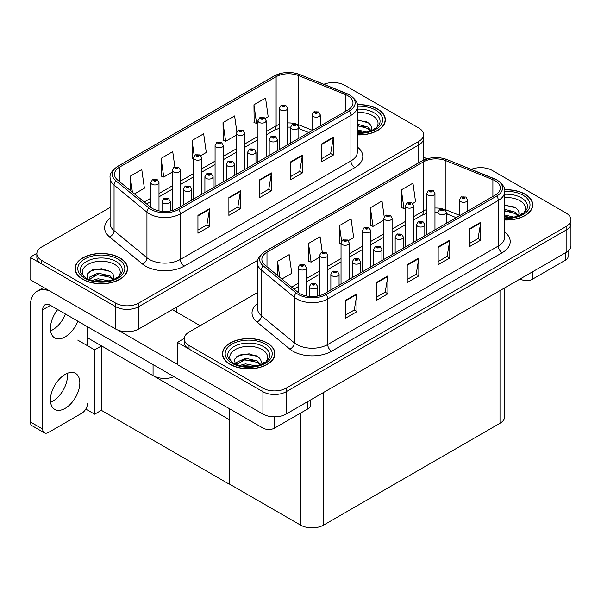 <?xml version="1.0" encoding="UTF-8"?>
<svg xmlns="http://www.w3.org/2000/svg" width="601" height="601" viewBox="0 0 601 601"><rect width="100%" height="100%" fill="white"/><g stroke="black" fill="none" stroke-linecap="round" stroke-linejoin="round"><path stroke-width="0.9" d="M174.05 376.722A16.415 9.473 180 0 1 153.067 375.64L87.573 337.83M257.829 260.218L138.756 328.965A16.415 9.473 0 0 1 115.542 328.965L30.05 279.6L30.05 257.266L115.542 306.63A16.415 9.473 0 0 0 138.756 306.63L418.754 144.969A16.415 9.473 0 0 0 423.562 138.268A16.415 9.473 0 0 1 418.754 144.969L138.756 306.63A16.415 9.473 0 0 1 115.542 306.63L41.657 263.967A16.415 9.473 0 0 1 36.849 257.266L36.849 253.697A16.415 9.473 0 0 0 41.657 260.398L115.542 303.054A16.415 9.473 0 0 0 138.756 303.054L418.754 141.4A16.415 9.473 0 0 0 423.562 134.699A16.415 9.473 0 0 0 418.754 127.998L344.869 85.334A16.415 9.473 0 0 0 323.849 84.275M333.878 82.57L332.638 82.57M36.856 253.337L30.05 257.266M229.274 419.641L101.539 345.891L94.65 349.865L77.709 340.083M101.344 346.003L101.344 410.325L94.65 414.194L85.778 409.071M94.65 414.194L94.65 349.865M229.086 419.753L229.274 483.963L229.274 408.605M229.086 484.075L101.344 410.325M257.491 292.574L189.045 332.09A16.415 9.473 0 0 0 184.237 338.791L184.237 342.36A16.415 9.473 0 0 0 189.045 349.061L262.93 391.724A16.415 9.473 0 0 0 286.144 391.724L566.142 230.063A16.415 9.473 0 0 0 570.95 223.362A16.415 9.473 0 0 1 566.142 230.063L286.144 391.724A16.415 9.473 0 0 1 262.93 391.724L177.438 342.36L177.438 364.694L262.93 414.059A16.415 9.473 0 0 0 286.144 414.059L566.142 252.397A16.415 9.473 0 0 0 570.95 245.696L570.95 219.793A16.415 9.473 0 0 0 566.142 213.092L492.257 170.429A16.415 9.473 0 0 0 471.237 169.369M481.273 167.664L480.026 167.664M184.252 338.431L177.438 342.36M504.802 287.819L504.802 416.561A16.415 9.473 180 0 1 499.994 423.262L323.669 525.064A16.415 9.473 180 0 1 300.455 525.064L229.274 483.963M357.347 134.902A26.264 15.16 0 0 0 385.361 119.779A26.264 15.16 0 0 0 377.668 109.059A26.264 15.16 0 0 0 357.204 104.657M119.877 257.897A26.264 15.16 0 0 0 91.254 254.606A26.264 15.16 0 0 0 75.05 268.617A26.264 15.16 0 0 0 82.735 279.337A26.264 15.16 0 0 0 111.358 282.62A26.264 15.16 0 0 0 127.57 268.617A26.264 15.16 0 0 0 119.877 257.897M75.32 270.007A26.264 15.16 0 0 0 75.23 270.397M347.844 95.724A17.504 10.104 180 0 1 352.975 102.869A17.504 10.104 180 0 1 347.844 110.013L177.242 208.509A17.504 10.104 180 0 1 150.528 207.165L117.646 180.052A17.504 10.104 180 0 1 114.475 174.252A17.504 10.104 180 0 1 119.607 167.101L276.122 76.74A17.504 10.104 180 0 1 298.547 75.606L345.507 94.59A17.504 10.104 180 0 1 347.844 95.724M349.391 94.83A19.698 11.374 0 0 0 346.762 93.553L299.801 74.569A19.698 11.374 0 0 0 295.068 73.164A19.698 11.374 0 0 0 281.937 73.164A19.698 11.374 0 0 0 274.574 75.846L118.059 166.214A19.698 11.374 0 0 0 115.85 180.773L148.732 207.886A19.698 11.374 0 0 0 178.79 209.403L349.391 110.907A19.698 11.374 0 0 0 349.391 94.83M197.939 215.368L197.939 233.233L209.546 226.539L209.546 208.667L197.939 215.368M197.939 230.063L206.879 224.909L209.501 209.261A4.38 2.524 -120 0 0 209.546 208.667M206.804 224.954L209.546 226.539M228.891 197.504L228.891 215.368L240.498 208.667L240.498 190.802L228.891 197.504M228.891 212.198L237.831 207.037L240.445 191.396A4.38 2.524 -120 0 0 240.498 190.802M237.748 207.082L240.498 208.667M321.73 143.902L321.73 161.767L333.337 155.066L333.337 137.201L321.73 143.902M321.73 158.596L330.67 153.435L333.292 137.794A4.38 2.524 -120 0 0 333.337 137.201M330.595 153.48L333.337 155.066M290.786 161.767L290.786 179.631L302.393 172.93L302.393 155.066L290.786 161.767M290.786 176.461L299.726 171.3L302.341 155.659A4.38 2.524 -120 0 0 302.393 155.066M299.644 171.345L302.393 172.93M259.835 179.631L259.835 197.504L271.442 190.802L271.442 172.93L259.835 179.631M259.835 194.333L268.775 189.172L271.397 173.524A4.38 2.524 -120 0 0 271.442 172.93M268.7 189.217L271.442 190.802M110.103 207.48L41.657 246.996A16.415 9.473 0 0 0 36.849 253.697M134.481 193.928L144.39 188.211L141.768 169.542L130.169 176.236L130.169 190.374M236.824 131.694L234.615 115.933L223.009 122.634L223.196 140.394M265.221 118.45L268.181 116.737L265.559 98.068L253.96 104.769L254.148 122.529M174.853 166.898L172.72 151.67L161.113 158.371L161.301 176.131M200.929 155.569L206.286 152.474L203.664 133.805L192.065 140.506L192.252 158.266M193.642 158.784L192.065 158.191M192.065 140.506L194.236 155.975M223.009 122.634L225.63 141.303L236.509 135.022M225.63 141.303L223.009 140.326M253.96 104.769L256.574 123.438L257.942 122.649M256.574 123.438L253.96 122.461M161.113 158.371L163.735 177.04L172.217 172.141M163.735 177.04L161.113 176.063M130.169 176.236L132.408 192.222M127.382 270.397A26.264 15.16 0 0 0 127.292 270.007M385.181 121.567A26.264 15.16 0 0 0 385.091 121.169M504.735 219.996A26.264 15.16 0 0 0 532.749 204.873A26.264 15.16 0 0 0 525.056 194.153A26.264 15.16 0 0 0 504.592 189.751M267.265 342.991A26.264 15.16 0 0 0 238.65 339.7A26.264 15.16 0 0 0 222.438 353.711A26.264 15.16 0 0 0 230.13 364.431A26.264 15.16 0 0 0 258.746 367.714A26.264 15.16 0 0 0 274.957 353.711A26.264 15.16 0 0 0 267.265 342.991M222.708 355.101A26.264 15.16 0 0 0 222.618 355.491M495.232 180.818A17.504 10.104 180 0 1 500.363 187.963A17.504 10.104 180 0 1 495.232 195.107L324.638 293.604A17.504 10.104 180 0 1 297.916 292.259L265.033 265.146A17.504 10.104 180 0 1 261.863 259.347A17.504 10.104 180 0 1 266.994 252.195L423.517 161.834A17.504 10.104 180 0 1 445.934 160.7L492.895 179.684A17.504 10.104 180 0 1 495.232 180.818M496.779 179.924A19.698 11.374 0 0 0 494.15 178.647L447.189 159.663A19.698 11.374 0 0 0 442.456 158.258A19.698 11.374 0 0 0 429.324 158.258A19.698 11.374 0 0 0 421.97 160.94L265.447 251.308A19.698 11.374 0 0 0 263.238 265.867L296.12 292.98A19.698 11.374 0 0 0 326.185 294.498L496.779 196.001A19.698 11.374 0 0 0 496.779 179.924M345.327 300.462L345.327 318.327L356.934 311.634L356.934 293.761L345.327 300.462M345.327 315.157L354.267 310.003L356.889 294.355A4.38 2.524 -120 0 0 356.934 293.761M354.192 310.048L356.934 311.634M376.279 282.598L376.279 300.462L387.885 293.761L387.885 275.897L376.279 282.598M376.279 297.292L385.218 292.131L387.84 276.49A4.38 2.524 -120 0 0 387.885 275.897M385.136 292.176L387.885 293.761M469.118 228.996L469.118 246.861L480.725 240.16L480.725 222.295L469.118 228.996M469.118 243.69L478.058 238.529L480.68 222.888A4.38 2.524 -120 0 0 480.725 222.295M477.983 238.574L480.725 240.16M438.174 246.861L438.174 264.725L449.781 258.024L449.781 240.16L438.174 246.861M438.174 261.555L447.114 256.394L449.736 240.753A4.38 2.524 -120 0 0 449.781 240.16M447.031 256.439L449.781 258.024M407.223 264.725L407.223 282.598L418.829 275.897L418.829 258.024L407.223 264.725M407.223 279.427L416.162 274.266L418.784 258.618A4.38 2.524 -120 0 0 418.829 258.024M416.087 274.311L418.829 275.897M184.237 338.791A16.415 9.473 0 0 0 189.045 345.492L262.93 388.148A16.415 9.473 0 0 0 286.144 388.148L566.142 226.494A16.415 9.473 0 0 0 570.95 219.793M281.869 279.022L291.778 273.305L289.164 254.636L277.557 261.33L277.557 275.468M384.212 216.788L382.003 201.027L370.396 207.728L370.584 225.488M412.609 203.544L415.569 201.831L412.955 183.162L401.348 189.863L401.536 207.623M322.241 251.992L320.108 236.764L308.501 243.465L308.689 261.225M348.317 240.663L353.673 237.568L351.059 218.899L339.452 225.6L339.64 243.36M341.037 243.878L339.452 243.285M339.452 225.6L341.623 241.069M370.396 207.728L373.018 226.397L383.896 220.116M373.018 226.397L370.396 225.42M401.348 189.863L403.962 208.532L405.329 207.743M403.962 208.532L401.348 207.555M308.501 243.465L311.123 262.134L319.604 257.236M311.123 262.134L308.501 261.157M277.557 261.33L279.796 277.316M274.77 355.491A26.264 15.16 0 0 0 274.68 355.101M532.569 206.661A26.264 15.16 0 0 0 532.478 206.263M158.987 210.883L158.987 182.576A4.102 2.366 180 0 1 156.455 184.77A4.102 2.366 180 0 1 151.985 184.252A4.102 2.366 180 0 1 150.783 182.576L152.421 179.729A2.735 1.645 57.8 0 1 153.879 179.812A1.367 0.789 0 0 0 153.916 180.901A1.367 0.789 0 0 0 155.854 180.901A1.367 0.789 0 0 0 155.854 179.789A1.367 0.789 0 0 0 153.961 179.767L155.434 180.345L154.502 180.57L153.879 179.812M154.517 180.578L154.517 180.112M153.961 179.767A2.735 1.51 -117.9 0 0 152.684 179.579A2.735 1.51 -117.9 0 0 152.564 179.654M154.502 180.57L154.48 180.135M170.248 210.981L170.248 201.448A4.102 2.366 180 0 1 167.717 203.641A4.102 2.366 180 0 1 163.239 203.123A4.102 2.366 180 0 1 162.037 201.448L163.675 198.6A2.735 1.645 57.8 0 1 165.132 198.683A1.367 0.789 0 0 0 165.177 199.772A1.367 0.789 0 0 0 167.108 199.772A1.367 0.789 0 0 0 167.108 198.661A1.367 0.789 0 0 0 165.222 198.638L166.53 198.991L165.756 199.442L165.771 198.984M165.222 198.638A2.735 1.51 -117.9 0 0 163.938 198.45A2.735 1.51 -117.9 0 0 163.818 198.525M165.741 199.434L165.132 198.683M165.756 199.442L165.741 199.006M306.375 295.977L306.375 267.67A4.102 2.366 180 0 1 303.843 269.864A4.102 2.366 180 0 1 299.373 269.346A4.102 2.366 180 0 1 298.171 267.67L299.809 264.823A2.735 1.645 57.8 0 1 301.266 264.906A1.367 0.789 0 0 0 301.304 265.995A1.367 0.789 0 0 0 303.242 265.995A1.367 0.789 0 0 0 303.242 264.883A1.367 0.789 0 0 0 301.349 264.861L302.821 265.439L301.89 265.665L301.905 265.206M301.349 264.861A2.735 1.51 -117.9 0 0 300.072 264.673A2.735 1.51 -117.9 0 0 299.952 264.748M301.875 265.65L301.266 264.906M301.89 265.665L301.875 265.229M317.636 296.075L317.636 286.542A4.102 2.366 180 0 1 315.104 288.735A4.102 2.366 180 0 1 310.627 288.217A4.102 2.366 180 0 1 309.425 286.542L311.063 283.695A2.735 1.645 57.8 0 1 312.52 283.777A1.367 0.789 0 0 0 312.565 284.866A1.367 0.789 0 0 0 314.496 284.866A1.367 0.789 0 0 0 314.496 283.755A1.367 0.789 0 0 0 312.61 283.732L313.917 284.085L313.144 284.536L313.159 284.078M312.61 283.732A2.735 1.51 -117.9 0 0 311.326 283.544A2.735 1.51 -117.9 0 0 311.205 283.619M313.129 284.528L312.52 283.777M313.144 284.536L313.129 284.1M339.069 285.272L339.069 274.169A4.102 2.366 180 0 1 336.53 276.362A4.102 2.366 180 0 1 332.06 275.844A4.102 2.366 180 0 1 330.858 274.169L332.496 271.321A2.735 1.645 57.8 0 1 333.953 271.404A1.367 0.789 0 0 0 333.998 272.493A1.367 0.789 0 0 0 335.929 272.493A1.367 0.789 0 0 0 335.929 271.382A1.367 0.789 0 0 0 334.036 271.359L335.508 271.937L334.577 272.163L333.953 271.404M334.592 272.17L334.592 271.705M334.036 271.359A2.735 1.51 -117.9 0 0 332.759 271.171A2.735 1.51 -117.9 0 0 332.638 271.246M334.562 272.155L334.562 271.727M360.495 272.899L360.495 261.796A4.102 2.366 180 0 1 357.963 263.989A4.102 2.366 180 0 1 353.493 263.471A4.102 2.366 180 0 1 352.291 261.796L353.929 258.948A2.735 1.645 57.8 0 1 355.386 259.031A1.367 0.789 0 0 0 355.424 260.12A1.367 0.789 0 0 0 357.362 260.12A1.367 0.789 0 0 0 357.362 259.008A1.367 0.789 0 0 0 355.469 258.986L356.941 259.564L356.01 259.79L356.025 259.332M355.469 258.986A2.735 1.51 -117.9 0 0 354.192 258.798A2.735 1.51 -117.9 0 0 354.072 258.873M355.987 259.782L355.386 259.031M356.01 259.79L355.987 259.354M381.928 260.526L381.928 249.423A4.102 2.366 180 0 1 379.396 251.616A4.102 2.366 180 0 1 374.926 251.098A4.102 2.366 180 0 1 373.724 249.423L375.362 246.575A2.735 1.645 57.8 0 1 376.819 246.658A1.367 0.789 0 0 0 376.857 247.747A1.367 0.789 0 0 0 378.795 247.747A1.367 0.789 0 0 0 378.795 246.635A1.367 0.789 0 0 0 376.902 246.613L378.375 247.191L377.436 247.417L376.819 246.658M377.458 247.424L377.458 246.958M376.902 246.613A2.735 1.51 -117.9 0 0 375.625 246.425A2.735 1.51 -117.9 0 0 375.505 246.5M377.436 247.417L377.42 246.981M403.361 248.153L403.361 237.049A4.102 2.366 180 0 1 400.829 239.243A4.102 2.366 180 0 1 396.352 238.725A4.102 2.366 180 0 1 395.157 237.049L396.788 234.202A2.735 1.645 57.8 0 1 398.245 234.285A1.367 0.789 0 0 0 398.29 235.374A1.367 0.789 0 0 0 400.221 235.374A1.367 0.789 0 0 0 400.221 234.262A1.367 0.789 0 0 0 398.335 234.24L399.808 234.818L398.869 235.044L398.245 234.285M398.884 235.051L398.884 234.585M398.335 234.24A2.735 1.51 -117.9 0 0 397.051 234.052A2.735 1.51 -117.9 0 0 396.93 234.127M398.854 235.029L398.854 234.608M191.674 200.178L191.674 189.075A4.102 2.366 180 0 1 189.142 191.268A4.102 2.366 180 0 1 184.672 190.75A4.102 2.366 180 0 1 183.47 189.075L185.108 186.227A2.735 1.645 57.8 0 1 186.565 186.31A1.367 0.789 0 0 0 186.611 187.399A1.367 0.789 0 0 0 188.541 187.399A1.367 0.789 0 0 0 188.541 186.287A1.367 0.789 0 0 0 186.648 186.265L188.121 186.843L187.189 187.069L186.565 186.31M187.204 187.076L187.204 186.611M186.648 186.265A2.735 1.51 -117.9 0 0 185.371 186.077A2.735 1.51 -117.9 0 0 185.251 186.152M187.189 187.069L187.174 186.633M213.107 187.805L213.107 176.702A4.102 2.366 180 0 1 210.575 178.895A4.102 2.366 180 0 1 206.105 178.377A4.102 2.366 180 0 1 204.903 176.702L206.541 173.854A2.735 1.645 57.8 0 1 207.999 173.937A1.367 0.789 0 0 0 208.036 175.026A1.367 0.789 0 0 0 209.974 175.026A1.367 0.789 0 0 0 209.974 173.914A1.367 0.789 0 0 0 208.081 173.892L209.554 174.47L208.622 174.696L208.637 174.237M208.081 173.892A2.735 1.51 -117.9 0 0 206.804 173.704A2.735 1.51 -117.9 0 0 206.684 173.779M208.6 174.688L207.999 173.937M208.622 174.696L208.6 174.26M234.54 175.432L234.54 164.328A4.102 2.366 180 0 1 232.009 166.522A4.102 2.366 180 0 1 227.539 166.004A4.102 2.366 180 0 1 226.337 164.328L227.967 161.481A2.735 1.645 57.8 0 1 229.432 161.564A1.367 0.789 0 0 0 229.469 162.653A1.367 0.789 0 0 0 231.408 162.653A1.367 0.789 0 0 0 231.408 161.541A1.367 0.789 0 0 0 229.514 161.519L230.987 162.097L230.048 162.323L229.432 161.564M230.07 162.33L230.07 161.864M229.514 161.519A2.735 1.51 -117.9 0 0 228.237 161.331A2.735 1.51 -117.9 0 0 228.11 161.406M230.048 162.323L230.033 161.887M255.973 163.059L255.973 151.955A4.102 2.366 180 0 1 253.442 154.149A4.102 2.366 180 0 1 248.964 153.631A4.102 2.366 180 0 1 247.762 151.955L249.4 149.108A2.735 1.645 57.8 0 1 250.857 149.191A1.367 0.789 0 0 0 250.902 150.28A1.367 0.789 0 0 0 252.833 150.28A1.367 0.789 0 0 0 252.833 149.168A1.367 0.789 0 0 0 250.948 149.146L252.412 149.724L251.481 149.95L250.857 149.191M250.948 149.146A2.735 1.51 -117.9 0 0 249.663 148.958A2.735 1.51 -117.9 0 0 249.543 149.033M180.42 206.676L180.42 170.203A4.102 2.366 180 0 1 177.888 172.397A4.102 2.366 180 0 1 173.419 171.878A4.102 2.366 180 0 1 172.217 170.203L173.847 167.356A2.735 1.645 57.8 0 1 175.312 167.439A1.367 0.789 0 0 0 175.349 168.528A1.367 0.789 0 0 0 177.287 168.528A1.367 0.789 0 0 0 177.287 167.416A1.367 0.789 0 0 0 175.394 167.386L176.867 167.972L175.928 168.197L175.95 167.739M175.394 167.386A2.735 1.51 -117.9 0 0 174.117 167.206A2.735 1.51 -117.9 0 0 173.989 167.281M175.913 168.182L175.312 167.439M175.928 168.197L175.913 167.762M201.853 194.303L201.853 157.83A4.102 2.366 180 0 1 199.322 160.024A4.102 2.366 180 0 1 194.844 159.505A4.102 2.366 180 0 1 193.642 157.83L195.28 154.983A2.735 1.645 57.8 0 1 196.737 155.066A1.367 0.789 0 0 0 196.782 156.155A1.367 0.789 0 0 0 198.713 156.155A1.367 0.789 0 0 0 198.713 155.043A1.367 0.789 0 0 0 196.827 155.013L198.292 155.599L197.361 155.824L196.737 155.066M197.376 155.832L197.376 155.366M196.827 155.013A2.735 1.51 -117.9 0 0 195.543 154.833A2.735 1.51 -117.9 0 0 195.423 154.908M197.361 155.824L197.346 155.389M223.279 181.93L223.279 145.457A4.102 2.366 180 0 1 220.747 147.651A4.102 2.366 180 0 1 216.277 147.132A4.102 2.366 180 0 1 215.075 145.457L216.713 142.61A2.735 1.645 57.8 0 1 218.171 142.692A1.367 0.789 0 0 0 218.216 143.782A1.367 0.789 0 0 0 220.146 143.782A1.367 0.789 0 0 0 220.146 142.67A1.367 0.789 0 0 0 218.253 142.64L219.568 143L218.794 143.451L218.809 142.993M218.253 142.64A2.735 1.51 -117.9 0 0 216.976 142.46A2.735 1.51 -117.9 0 0 216.856 142.535M218.779 143.436L218.171 142.692M218.794 143.451L218.779 143.015M327.808 291.77L327.808 255.297A4.102 2.366 180 0 1 325.276 257.491A4.102 2.366 180 0 1 320.806 256.973A4.102 2.366 180 0 1 319.604 255.297L321.242 252.45A2.735 1.645 57.8 0 1 322.699 252.533A1.367 0.789 0 0 0 322.737 253.622A1.367 0.789 0 0 0 324.675 253.622A1.367 0.789 0 0 0 324.675 252.51A1.367 0.789 0 0 0 322.782 252.48L324.255 253.066L323.315 253.291L322.699 252.533M323.338 253.299L323.338 252.833M322.782 252.48A2.735 1.51 -117.9 0 0 321.505 252.3A2.735 1.51 -117.9 0 0 321.385 252.375M323.315 253.291L323.3 252.856M349.241 279.397L349.241 242.924A4.102 2.366 180 0 1 346.709 245.118A4.102 2.366 180 0 1 342.239 244.599A4.102 2.366 180 0 1 341.037 242.924L342.668 240.077A2.735 1.645 57.8 0 1 344.125 240.16A1.367 0.789 0 0 0 344.17 241.249A1.367 0.789 0 0 0 346.101 241.249A1.367 0.789 0 0 0 346.101 240.137A1.367 0.789 0 0 0 344.215 240.107L345.688 240.693L344.749 240.918L344.125 240.16M344.771 240.926L344.771 240.46M344.215 240.107A2.735 1.51 -117.9 0 0 342.931 239.927A2.735 1.51 -117.9 0 0 342.81 240.002M344.734 240.903L344.734 240.483M370.674 267.024L370.674 230.551A4.102 2.366 180 0 1 368.135 232.745A4.102 2.366 180 0 1 363.665 232.226A4.102 2.366 180 0 1 362.463 230.551L364.101 227.704A2.735 1.645 57.8 0 1 365.558 227.787A1.367 0.789 0 0 0 365.603 228.876A1.367 0.789 0 0 0 367.534 228.876A1.367 0.789 0 0 0 367.534 227.764A1.367 0.789 0 0 0 365.641 227.734L367.113 228.32L366.182 228.545L365.558 227.787M366.197 228.553L366.197 228.087M365.641 227.734A2.735 1.51 -117.9 0 0 364.364 227.554A2.735 1.51 -117.9 0 0 364.244 227.629M366.167 228.53L366.167 228.11M532.411 271.877L532.411 279.247L565.676 260.038L565.676 252.668M426.83 158.882L423.562 156.996M568.08 251.053L568.08 256.687A8.204 4.74 180 0 1 565.676 260.038M532.411 279.247A8.204 4.74 180 0 1 520.804 279.247L520.804 278.579M520.226 278.909L520.804 279.247M67.297 373.349A20.787 12.005 -60 0 1 52.76 401.213A20.787 12.005 -60 0 1 50.597 402.279M65.133 374.415A20.787 12.005 -60 0 1 75.531 373.386A20.787 12.005 -60 0 1 78.716 390.041A20.787 12.005 -60 0 1 65.133 408.364A20.787 12.005 -60 0 1 54.744 409.394A20.787 12.005 -60 0 1 51.558 392.731A20.787 12.005 -60 0 1 65.133 374.415M65.441 314.022A20.787 12.005 -60 0 1 52.76 329.746A20.787 12.005 -60 0 1 50.597 330.805M77.822 321.167A20.787 12.005 -60 0 1 65.133 336.891A20.787 12.005 -60 0 1 54.744 337.92A20.787 12.005 -60 0 1 57.711 309.553M274.612 416.831L274.612 428.085L307.885 408.875L307.885 401.506M200.148 325.682L172.292 309.598M177.438 364.386L118.307 330.242M42.701 429.091A8.204 4.74 120 0 0 44.399 432.848L32.018 425.696A8.204 4.74 -60 0 1 30.32 421.94L42.701 429.091L42.701 309.823A10.938 6.318 60 0 1 44.962 304.812A10.938 6.318 60 0 1 50.439 305.353L263.013 428.085L263.013 414.104M49.996 291.117A32.822 18.954 -120 0 0 37.119 291.222A32.822 18.954 -120 0 0 30.32 306.247L30.32 421.94M44.399 432.848A8.204 4.74 120 0 0 48.501 432.442L81.774 413.233A8.204 4.74 120 0 0 87.573 403.181M87.573 345.778L87.573 326.794M310.289 400.116L310.289 405.525A8.204 4.74 180 0 1 307.885 408.875M274.612 428.085A8.204 4.74 180 0 1 263.013 428.085M357.347 112.47A18.931 10.931 180 0 1 372.492 115.625A18.931 10.931 180 0 1 376.226 128.013M357.227 104.814A25.986 15.002 180 0 1 377.481 109.172A25.986 15.002 180 0 1 385.091 119.779A25.986 15.002 180 0 1 357.347 134.744M357.347 119.817L368.315 122.852C371.065 124.858 372.079 127.164 371.335 129.756A12.366 7.137 0 0 1 370.892 130.86M357.347 129.876L366.73 132.07M357.347 131.296L364.454 132.475M357.347 124.204L367.85 127.066L371.005 130.642M357.347 125.624L367.85 128.486L370.449 131.026M373.401 129.771L374.558 128.306L373.679 129.628M357.347 120.275L366.542 121.815M357.347 125.947L364.784 126.924M357.347 131.619L364.379 132.483M231.573 361.945A18.931 10.931 180 0 1 237.801 348.34A18.931 10.931 180 0 1 262.081 349.549A18.931 10.931 180 0 1 265.822 361.945M267.069 343.096A25.986 15.002 180 0 1 274.68 353.711A25.986 15.002 180 0 1 258.64 367.572A25.986 15.002 180 0 1 230.318 364.319A25.986 15.002 180 0 1 222.708 353.711A25.986 15.002 180 0 1 238.755 339.85A25.986 15.002 180 0 1 267.069 343.096M235.404 364.522L234.413 359.285L239.799 354.981L249.175 353.846L257.904 356.784C260.661 358.789 261.668 361.088 260.932 363.688A12.366 7.137 0 0 1 260.488 364.792M239.326 365.573L245.493 363.875L256.319 365.994M241.467 366.077L254.05 366.407M236.403 364.597L236.749 362.313L245.493 358.204L257.438 360.998L260.601 364.574M236.418 364.604L244.877 359.691L257.438 362.418L260.038 364.957M262.998 363.703L264.147 362.238L263.276 363.56M236.824 356.513L244.524 354.335L256.139 355.747M240.588 360.72L244.524 360.007L254.381 360.855M241.7 366.129L244.524 365.678L253.968 366.415M84.185 276.851A18.931 10.931 180 0 1 90.413 263.246A18.931 10.931 180 0 1 114.693 264.455A18.931 10.931 180 0 1 118.427 276.851M119.682 258.002A25.986 15.002 180 0 1 127.292 268.617A25.986 15.002 180 0 1 111.253 282.478A25.986 15.002 180 0 1 82.93 279.225A25.986 15.002 180 0 1 75.32 268.617A25.986 15.002 180 0 1 91.36 254.756A25.986 15.002 180 0 1 119.682 258.002M88.016 279.427L87.025 274.191L92.411 269.887L101.787 268.752L110.516 271.69C113.273 273.695 114.28 275.994 113.544 278.594A12.366 7.137 0 0 1 113.101 279.698M91.938 280.479L98.106 278.781L108.931 280.9M94.079 280.983L106.662 281.313M112.65 279.863L110.051 277.324L97.482 274.597L89.023 279.51L89.361 277.211L98.106 273.109L110.051 275.904L113.213 279.48M115.61 278.609L116.759 277.144L115.88 278.466M89.436 271.419L97.137 269.24L108.751 270.653M93.193 275.626L97.137 274.912L106.993 275.761M94.312 281.035L97.137 280.584L106.58 281.321M504.735 197.564A18.931 10.931 180 0 1 519.88 200.719A18.931 10.931 180 0 1 523.614 213.107M504.615 189.908A25.986 15.002 180 0 1 524.868 194.266A25.986 15.002 180 0 1 532.478 204.873A25.986 15.002 180 0 1 504.735 219.838M504.735 204.911L515.703 207.946C518.46 209.952 519.467 212.258 518.723 214.85A12.366 7.137 0 0 1 518.287 215.954M504.735 214.97L514.118 217.164M504.735 216.39L511.849 217.57M504.735 209.298L515.237 212.161L518.4 215.736M504.735 210.718L515.237 213.58L517.837 216.12M520.789 214.865L521.946 213.4L521.067 214.722M504.735 205.369L513.938 206.909M504.735 211.041L512.172 212.018M504.735 216.713L511.767 217.577M277.399 150.686L277.399 139.582A4.102 2.366 180 0 1 274.867 141.776A4.102 2.366 180 0 1 270.397 141.258A4.102 2.366 180 0 1 269.195 139.582L270.833 136.735A2.735 1.645 57.8 0 1 272.291 136.818A1.367 0.789 0 0 0 272.336 137.907A1.367 0.789 0 0 0 274.266 137.907A1.367 0.789 0 0 0 274.266 136.795A1.367 0.789 0 0 0 272.373 136.773L273.846 137.351L272.914 137.576L272.929 137.118M272.373 136.773A2.735 1.51 -117.9 0 0 271.096 136.585A2.735 1.51 -117.9 0 0 270.976 136.66M272.899 137.561L272.291 136.818M272.914 137.576L272.899 137.141M298.832 138.313L298.832 127.209A4.102 2.366 180 0 1 296.301 129.403A4.102 2.366 180 0 1 291.831 128.884A4.102 2.366 180 0 1 290.629 127.209L292.266 124.362A2.735 1.645 57.8 0 1 293.724 124.445A1.367 0.789 0 0 0 293.761 125.534A1.367 0.789 0 0 0 295.7 125.534A1.367 0.789 0 0 0 295.7 124.422A1.367 0.789 0 0 0 293.806 124.399L295.279 124.978L294.347 125.203L293.724 124.445M294.362 125.211L294.362 124.745M293.806 124.399A2.735 1.51 -117.9 0 0 292.529 124.212A2.735 1.51 -117.9 0 0 292.409 124.287M294.347 125.203L294.325 124.768M320.265 125.94L320.265 114.836A4.102 2.366 180 0 1 317.734 117.03A4.102 2.366 180 0 1 313.264 116.511A4.102 2.366 180 0 1 312.062 114.836L313.692 111.989A2.735 1.645 57.8 0 1 315.157 112.071A1.367 0.789 0 0 0 315.194 113.161A1.367 0.789 0 0 0 317.133 113.161A1.367 0.789 0 0 0 317.133 112.049A1.367 0.789 0 0 0 315.24 112.019L316.712 112.605L315.773 112.83L315.795 112.372M315.24 112.019A2.735 1.51 -117.9 0 0 313.962 111.839A2.735 1.51 -117.9 0 0 313.842 111.914M315.758 112.815L315.157 112.071M315.773 112.83L315.758 112.395M424.794 235.78L424.794 224.676A4.102 2.366 180 0 1 422.255 226.87A4.102 2.366 180 0 1 417.785 226.352A4.102 2.366 180 0 1 416.583 224.676L418.221 221.829A2.735 1.645 57.8 0 1 419.678 221.912A1.367 0.789 0 0 0 419.723 223.001A1.367 0.789 0 0 0 421.654 223.001A1.367 0.789 0 0 0 421.654 221.889A1.367 0.789 0 0 0 419.761 221.867L421.233 222.445L420.302 222.67L419.678 221.912M420.317 222.678L420.317 222.212M419.761 221.867A2.735 1.51 -117.9 0 0 418.484 221.679A2.735 1.51 -117.9 0 0 418.364 221.754M420.302 222.67L420.287 222.235M446.22 223.407L446.22 212.303A4.102 2.366 180 0 1 443.688 214.497A4.102 2.366 180 0 1 439.218 213.979A4.102 2.366 180 0 1 438.016 212.303L439.654 209.456A2.735 1.645 57.8 0 1 441.111 209.539A1.367 0.789 0 0 0 441.149 210.628A1.367 0.789 0 0 0 443.087 210.628A1.367 0.789 0 0 0 443.087 209.516A1.367 0.789 0 0 0 441.194 209.494L442.667 210.072L441.735 210.297L441.75 209.839M441.194 209.494A2.735 1.51 -117.9 0 0 439.917 209.306A2.735 1.51 -117.9 0 0 439.797 209.381M441.72 210.282L441.111 209.539M441.735 210.297L441.72 209.862M467.653 211.034L467.653 199.93A4.102 2.366 180 0 1 465.121 202.124A4.102 2.366 180 0 1 460.651 201.605A4.102 2.366 180 0 1 459.449 199.93L461.087 197.083A2.735 1.645 57.8 0 1 462.545 197.166A1.367 0.789 0 0 0 462.582 198.255A1.367 0.789 0 0 0 464.52 198.255A1.367 0.789 0 0 0 464.52 197.143A1.367 0.789 0 0 0 462.627 197.12L464.1 197.699L463.161 197.924L462.545 197.166M463.183 197.932L463.183 197.466M462.627 197.12A2.735 1.51 -117.9 0 0 461.35 196.933A2.735 1.51 -117.9 0 0 461.23 197.008M463.161 197.924L463.146 197.489M392.1 254.651L392.1 218.178A4.102 2.366 180 0 1 389.568 220.372A4.102 2.366 180 0 1 385.098 219.853A4.102 2.366 180 0 1 383.896 218.178L385.534 215.331A2.735 1.645 57.8 0 1 386.991 215.413A1.367 0.789 0 0 0 387.029 216.503A1.367 0.789 0 0 0 388.967 216.503A1.367 0.789 0 0 0 388.967 215.391A1.367 0.789 0 0 0 387.074 215.361L388.547 215.947L387.615 216.172L386.991 215.413M387.63 216.18L387.63 215.714M387.074 215.361A2.735 1.51 -117.9 0 0 385.797 215.181A2.735 1.51 -117.9 0 0 385.677 215.256M387.615 216.172L387.6 215.736M413.533 242.278L413.533 205.805A4.102 2.366 180 0 1 411.001 207.999A4.102 2.366 180 0 1 406.531 207.48A4.102 2.366 180 0 1 405.329 205.805L406.967 202.958A2.735 1.645 57.8 0 1 408.425 203.04A1.367 0.789 0 0 0 408.462 204.13A1.367 0.789 0 0 0 410.4 204.13A1.367 0.789 0 0 0 410.4 203.018A1.367 0.789 0 0 0 408.507 202.988L409.98 203.574L409.041 203.799L409.063 203.341M408.507 202.988A2.735 1.51 -117.9 0 0 407.23 202.807A2.735 1.51 -117.9 0 0 407.11 202.883M409.026 203.784L408.425 203.04M409.041 203.799L409.026 203.356M434.966 229.905L434.966 193.432A4.102 2.366 180 0 1 432.435 195.618A4.102 2.366 180 0 1 427.965 195.107A4.102 2.366 180 0 1 426.763 193.432L428.393 190.585A2.735 1.645 57.8 0 1 429.858 190.667A1.367 0.789 0 0 0 429.895 191.757A1.367 0.789 0 0 0 431.826 191.757A1.367 0.789 0 0 0 431.826 190.645A1.367 0.789 0 0 0 429.94 190.615L431.413 191.201L430.474 191.426L429.858 190.667M430.496 191.434L430.496 190.968M429.94 190.615A2.735 1.51 -117.9 0 0 428.656 190.434A2.735 1.51 -117.9 0 0 428.536 190.509M430.474 191.426L430.459 190.983M244.712 169.557L244.712 133.084A4.102 2.366 180 0 1 242.18 135.278A4.102 2.366 180 0 1 237.711 134.759A4.102 2.366 180 0 1 236.509 133.084L238.146 130.237A2.735 1.645 57.8 0 1 239.604 130.319A1.367 0.789 0 0 0 239.641 131.409A1.367 0.789 0 0 0 241.579 131.409A1.367 0.789 0 0 0 241.579 130.297A1.367 0.789 0 0 0 239.686 130.267L241.159 130.853L240.227 131.078L239.604 130.319M240.242 131.086L240.242 130.62M239.686 130.267A2.735 1.51 -117.9 0 0 238.409 130.086A2.735 1.51 -117.9 0 0 238.289 130.162M240.205 131.063L240.205 130.642M266.145 157.184L266.145 120.711A4.102 2.366 180 0 1 263.614 122.904A4.102 2.366 180 0 1 259.144 122.386A4.102 2.366 180 0 1 257.942 120.711L259.579 117.864A2.735 1.645 57.8 0 1 261.037 117.946A1.367 0.789 0 0 0 261.074 119.036A1.367 0.789 0 0 0 263.013 119.036A1.367 0.789 0 0 0 263.013 117.924A1.367 0.789 0 0 0 261.119 117.894L262.592 118.48L261.653 118.705L261.675 118.247M261.119 117.894A2.735 1.51 -117.9 0 0 259.842 117.713A2.735 1.51 -117.9 0 0 259.722 117.788M261.638 118.69L261.037 117.946M261.653 118.705L261.638 118.262M287.579 144.811L287.579 108.338A4.102 2.366 180 0 1 285.047 110.524A4.102 2.366 180 0 1 280.569 110.013A4.102 2.366 180 0 1 279.367 108.338L281.005 105.491A2.735 1.645 57.8 0 1 282.462 105.573A1.367 0.789 0 0 0 282.508 106.662A1.367 0.789 0 0 0 284.438 106.662A1.367 0.789 0 0 0 284.438 105.551A1.367 0.789 0 0 0 282.553 105.521L284.018 106.107L283.086 106.332L282.462 105.573M283.101 106.339L283.101 105.874M282.553 105.521A2.735 1.51 -117.9 0 0 281.268 105.34A2.735 1.51 -117.9 0 0 281.148 105.415M283.071 106.317L283.071 105.889M153.067 375.64L153.067 364.612M115.542 328.965L115.542 303.054M418.754 162.728L418.754 141.4M138.756 328.965L138.756 303.054M176.281 311.896L176.281 307.299M262.93 414.059L262.93 388.148M286.144 414.059L286.144 388.148M566.142 252.397L566.142 226.494M499.994 423.262L499.994 290.591M323.669 525.064L323.669 392.393M300.455 525.064L300.455 413.165M357.347 146.997A27.353 15.791 180 0 1 354.808 167.641L184.206 266.138A5.469 3.155 60 0 1 180.338 259.437L350.939 160.94A21.884 12.636 0 0 0 357.347 152.008L357.347 106.445A21.884 12.636 180 0 1 350.939 115.377A5.469 3.155 -120 0 0 349.391 110.907M184.206 266.138A27.353 15.791 180 0 1 145.525 266.138A27.353 15.791 180 0 1 142.46 264.027L109.577 236.914A27.353 15.791 180 0 1 110.103 218.381M149.394 259.437A21.884 12.636 0 0 0 180.338 259.437L180.338 213.873A21.884 12.636 180 0 1 146.937 212.183L114.055 185.07A21.884 12.636 180 0 1 110.103 177.821L110.103 223.384A21.884 12.636 0 0 0 114.055 230.634L146.937 257.746A21.884 12.636 0 0 0 149.394 259.437M281.937 73.164L274.161 76.019A5.469 3.155 60 0 1 274.574 75.846M118.059 166.214A5.469 3.155 -120 0 0 117.646 166.387C111.936 170.511 109.42 174.328 110.103 177.821M115.85 180.773A5.469 3.659 129.5 0 0 114.055 185.07L114.055 230.634A5.469 3.659 -50.5 0 1 109.577 236.914M148.732 207.886A5.469 3.659 129.5 0 0 146.937 212.183L146.937 257.746A5.469 3.659 -50.5 0 1 142.46 264.027M178.79 209.403A5.469 3.155 60 0 1 180.338 213.873L350.939 115.377L350.939 160.94A5.469 3.155 60 0 0 354.808 167.641M41.657 260.398L41.657 263.967M119.607 167.101L119.607 181.667M345.507 94.59L345.507 111.365M298.547 75.606L298.547 124.745A17.504 10.104 0 0 0 296.646 124.076M312.062 130.207L298.547 124.745A9.849 4.613 -68 0 0 298.637 126.105M295.399 123.731A17.504 10.104 0 0 0 287.579 122.927M279.367 124.399A17.504 10.104 0 0 0 276.122 125.872L266.145 131.634M276.122 76.74L276.122 125.872A9.849 5.687 60 0 1 274.086 130.379L266.145 134.97M257.942 136.374L244.712 144.007M236.509 148.748L223.279 156.38M215.075 161.121L201.853 168.753M193.642 173.494L180.42 181.126M172.217 185.867L158.987 193.499M150.783 198.24L144.27 202.004M308.794 132.566L300.5 129.215A9.849 4.613 -68 0 1 298.825 127.021M259.835 180.202L271.397 173.524M290.786 162.33L302.341 155.659M321.73 144.465L333.292 137.794M228.891 198.067L240.445 191.396M197.939 215.932L209.501 209.261M504.735 232.091A27.353 15.791 180 0 1 502.196 252.736L331.594 351.232A5.469 3.155 60 0 1 327.725 344.531L498.327 246.034A21.884 12.636 0 0 0 504.735 237.102L504.735 191.539A21.884 12.636 180 0 1 498.327 200.471A5.469 3.155 -120 0 0 496.779 196.001M331.594 351.232A27.353 15.791 180 0 1 292.912 351.232A27.353 15.791 180 0 1 289.847 349.121L256.965 322.008A27.353 15.791 180 0 1 257.491 303.475M296.781 344.531A21.884 12.636 0 0 0 327.725 344.531L327.725 298.967A21.884 12.636 180 0 1 294.332 297.277L261.443 270.165A21.884 12.636 180 0 1 257.491 262.922L257.491 308.478A21.884 12.636 0 0 0 261.443 315.728L294.332 342.84A21.884 12.636 0 0 0 296.781 344.531M429.324 158.258L421.549 161.113A5.469 3.155 60 0 1 421.97 160.94M265.447 251.308A5.469 3.155 -120 0 0 265.033 251.481C259.324 255.605 256.807 259.422 257.491 262.922M263.238 265.867A5.469 3.659 129.5 0 0 261.443 270.165L261.443 315.728A5.469 3.659 -50.5 0 1 256.965 322.008M296.12 292.98A5.469 3.659 129.5 0 0 294.332 297.277L294.332 342.84A5.469 3.659 -50.5 0 1 289.847 349.121M326.185 294.498A5.469 3.155 60 0 1 327.725 298.967L498.327 200.471L498.327 246.034A5.469 3.155 60 0 0 502.196 252.736M189.045 345.492L189.045 349.061M266.994 252.195L266.994 266.761M492.895 179.684L492.895 196.459M445.934 160.7L445.934 209.839A17.504 10.104 0 0 0 444.041 209.171M459.449 215.301L445.934 209.839A9.849 4.613 -68 0 0 446.025 211.199M442.787 208.825A17.504 10.104 0 0 0 434.966 208.021M426.763 209.494A17.504 10.104 0 0 0 423.517 210.966L413.533 216.728M423.517 161.834L423.517 210.966A9.849 5.687 60 0 1 421.474 215.474L413.533 220.064M405.329 221.469L392.1 229.101M383.896 233.842L370.674 241.474M362.463 246.215L349.241 253.847M341.037 258.588L327.808 266.22M319.604 270.961L306.375 278.594M298.171 283.334L291.658 287.098M456.182 217.66L447.895 214.309A9.849 4.613 -68 0 1 446.22 212.115M407.223 265.296L418.784 258.618M438.174 247.424L449.736 240.753M469.118 229.559L480.68 222.888M376.279 283.161L387.84 276.49M345.327 301.026L356.889 294.355M50.439 305.353L42.701 309.823M357.347 109.172A20.96 12.103 180 0 1 373.927 112.672A20.96 12.103 180 0 1 379.321 124.422L376.061 128.141L371.065 130.8L365.558 132.295L357.347 132.813M357.347 106.234A23.522 13.583 180 0 1 375.738 110.171A23.522 13.583 180 0 1 380.486 125.436A23.522 13.583 180 0 1 357.347 133.324M228.478 358.354A20.96 12.103 180 0 1 238.169 344.696A20.96 12.103 180 0 1 263.516 346.604A20.96 12.103 180 0 1 268.917 358.354L268.362 359.323C266.574 360.87 268.827 360.818 260.661 364.732C250.797 367.865 241.722 367.354 233.428 363.177L228.478 358.354M265.334 344.103A23.522 13.583 180 0 1 265.334 363.312A23.522 13.583 180 0 1 232.061 363.312A23.522 13.583 180 0 1 232.061 344.103A23.522 13.583 180 0 1 265.334 344.103M81.09 273.26A20.96 12.103 180 0 1 90.781 259.602A20.96 12.103 180 0 1 116.128 261.51A20.96 12.103 180 0 1 121.53 273.26L120.974 274.229C119.186 275.776 121.44 275.724 113.273 279.638C103.41 282.77 94.334 282.26 86.041 278.083L81.09 273.26M117.939 259.008A23.522 13.583 180 0 1 117.939 278.218A23.522 13.583 180 0 1 84.673 278.218A23.522 13.583 180 0 1 84.673 259.008A23.522 13.583 180 0 1 117.939 259.008M504.735 194.266A20.96 12.103 180 0 1 521.315 197.767A20.96 12.103 180 0 1 526.709 209.516L523.448 213.235L518.453 215.894L512.946 217.389L504.735 217.908M504.735 191.328A23.522 13.583 180 0 1 523.125 195.265A23.522 13.583 180 0 1 527.873 210.53A23.522 13.583 180 0 1 504.735 218.418M423.562 160.091L423.562 134.699M357.347 106.445C358.091 103.041 355.574 99.225 349.805 95.003L299.967 74.622L295.068 73.164M274.161 76.019L117.646 166.387M300.5 129.215L298.832 128.606M290.629 127.134L287.579 127.089M279.367 128.253L274.086 130.379M257.942 139.702L244.712 147.343M236.509 152.076L223.279 159.716M215.075 164.449L201.853 172.089M193.642 176.822L180.42 184.462M172.217 189.195L158.987 196.835M150.783 201.568L146.644 203.957M504.735 191.539C505.479 188.136 502.962 184.319 497.192 180.097L447.354 159.716L442.456 158.258M421.549 161.113L265.033 251.481M447.895 214.309L446.22 213.701M438.016 212.228L434.966 212.183M426.763 213.347L421.474 215.474M405.329 224.797L392.1 232.437M383.896 237.17L370.674 244.81M362.463 249.543L349.241 257.183M341.037 261.916L327.808 269.556M319.604 274.289L306.375 281.929M298.171 286.662L294.032 289.051M158.987 182.576L157.222 179.654L152.684 179.579M150.783 207.368L150.783 182.576M170.248 201.448L168.475 198.525L163.938 198.45M162.037 211.342L162.037 201.448M306.375 267.67L304.609 264.748L300.072 264.673M298.171 292.462L298.171 267.67M317.636 286.542L315.863 283.619L311.326 283.544M309.425 296.436L309.425 286.542M339.069 274.169L337.296 271.246L332.759 271.171M330.858 290.013L330.858 274.169M360.495 261.796L358.729 258.873L354.192 258.798M352.291 277.639L352.291 261.796M381.928 249.423L380.163 246.5L375.625 246.425M373.724 265.266L373.724 249.423M403.361 237.049L401.588 234.127L397.051 234.052M395.157 252.893L395.157 237.049M191.674 189.075L189.908 186.152L185.371 186.077M183.47 204.918L183.47 189.075M213.107 176.702L211.342 173.779L206.804 173.704M204.903 192.545L204.903 176.702M234.54 164.328L232.775 161.406L228.237 161.331M226.337 180.172L226.337 164.328M255.973 151.955L254.2 149.033L249.663 148.958M247.762 167.799L247.762 151.955M180.42 170.203L178.655 167.281L174.117 167.206M172.217 210.538L172.217 170.203M201.853 157.83L200.08 154.908L195.543 154.833M193.642 199.044L193.642 157.83M223.279 145.457L221.514 142.535L216.976 142.46M215.075 186.671L215.075 145.457M327.808 255.297L326.042 252.375L321.505 252.3M319.604 295.632L319.604 255.297M349.241 242.924L347.468 240.002L342.931 239.927M341.037 284.138L341.037 242.924M370.674 230.551L368.901 227.629L364.364 227.554M362.463 271.765L362.463 230.551M37.119 291.222L43.648 287.451M385.091 119.779L385.091 121.958M274.68 353.711L274.68 355.89M222.708 353.711L222.708 355.89M127.292 268.617L127.292 270.796M75.32 268.617L75.32 270.796M532.478 204.873L532.478 207.052M277.399 139.582L275.634 136.66L271.096 136.585M269.195 155.426L269.195 139.582M298.832 127.209L297.067 124.287L292.529 124.212M290.629 143.053L290.629 127.209M320.265 114.836L318.5 111.914L313.962 111.839M312.062 130.68L312.062 114.836M424.794 224.676L423.021 221.754L418.484 221.679M416.583 240.52L416.583 224.676M446.22 212.303L444.455 209.381L439.917 209.306M438.016 228.147L438.016 212.303M467.653 199.93L465.888 197.008L461.35 196.933M459.449 215.774L459.449 199.93M392.1 218.178L390.334 215.256L385.797 215.181M383.896 259.392L383.896 218.178M413.533 205.805L411.768 202.883L407.23 202.807M405.329 247.019L405.329 205.805M434.966 193.432L433.201 190.509L428.656 190.434M426.763 234.645L426.763 193.432M244.712 133.084L242.947 130.162L238.409 130.086M236.509 174.298L236.509 133.084M266.145 120.711L264.38 117.788L259.842 117.713M257.942 161.924L257.942 120.711M287.579 108.338L285.806 105.415L281.268 105.34M279.367 149.551L279.367 108.338"/></g></svg>
